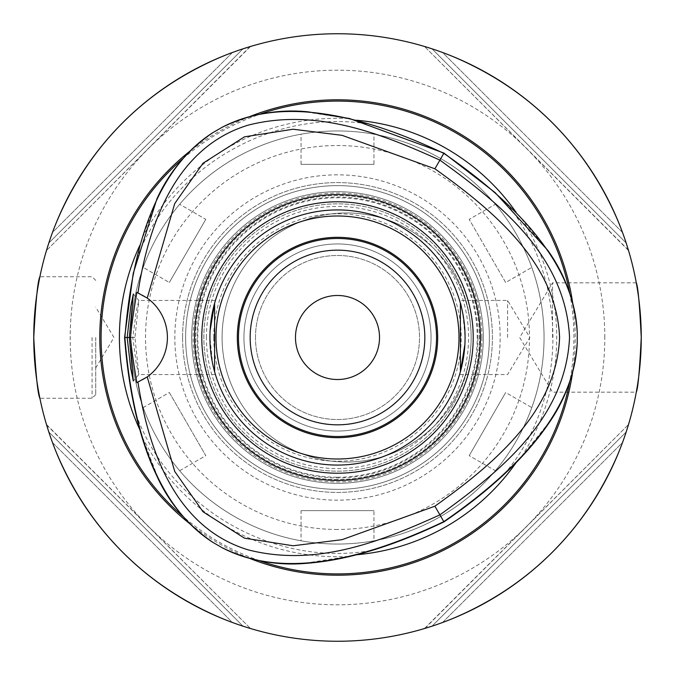 <?xml version="1.0" encoding="UTF-8"?>
<svg xmlns="http://www.w3.org/2000/svg" width="675" height="675" viewBox="0 0 675 675"><rect width="100%" height="100%" fill="white"/><g stroke="black" fill="none" stroke-linecap="round" stroke-linejoin="round"><path stroke-width="0.51" stroke-dasharray="3.38 2.53" d="M337.5 185.625A151.875 151.875 0 0 0 205.976 413.438A151.875 151.875 0 0 0 469.024 413.438A151.875 151.875 0 0 0 337.5 185.625A151.875 151.875 0 0 0 185.625 337.5A151.875 151.875 0 0 0 337.5 489.375A151.875 151.875 0 0 0 489.375 337.5A151.875 151.875 0 0 0 337.5 185.625M337.5 174.833A162.667 162.667 0 0 0 196.627 418.829A162.667 162.667 0 0 0 478.373 418.829A162.667 162.667 0 0 0 337.5 174.833M337.5 479.512A142.012 142.012 0 0 1 214.515 266.498A142.012 142.012 0 0 1 460.485 266.498A142.012 142.012 0 0 1 337.5 479.512A142.012 142.012 0 0 1 214.515 266.498A142.012 142.012 0 0 1 460.485 266.498A142.012 142.012 0 0 1 337.5 479.512M179.651 470.72L205.782 455.633L169.332 392.504L143.201 407.59A206.55 206.55 0 0 0 179.651 470.72L205.782 455.633L169.332 392.504L143.201 407.59A206.55 206.55 0 0 1 143.201 267.41L169.332 282.496L205.782 219.367L179.651 204.28A206.55 206.55 0 0 0 143.201 267.41L169.332 282.496L205.782 219.367L179.651 204.28A206.55 206.55 0 0 1 301.05 134.19L301.05 164.363L373.95 164.363L373.95 134.19A206.55 206.55 0 0 0 301.05 134.19L301.05 164.363L373.95 164.363L373.95 134.19A206.55 206.55 0 0 1 495.349 204.28L469.218 219.367L505.668 282.496L531.799 267.41A206.55 206.55 0 0 0 495.349 204.28L469.218 219.367L505.668 282.496L531.799 267.41A206.55 206.55 0 0 1 544.05 337.5A206.55 206.55 0 0 0 337.5 130.95A206.55 206.55 0 0 0 130.95 337.5A206.55 206.55 0 0 0 337.5 544.05A206.55 206.55 0 0 0 544.05 337.5A206.55 206.55 0 0 0 337.5 130.95A206.55 206.55 0 0 0 130.95 337.5A206.55 206.55 0 0 0 337.5 544.05A206.55 206.55 0 0 0 544.05 337.5A206.55 206.55 0 0 0 337.5 130.95A206.55 206.55 0 0 0 130.95 337.5A206.55 206.55 0 0 0 337.5 544.05A206.55 206.55 0 0 0 544.05 337.5A206.55 206.55 0 0 0 337.5 130.95A206.55 206.55 0 0 0 130.95 337.5A206.55 206.55 0 0 0 337.5 544.05A206.55 206.55 0 0 0 544.05 337.5A206.55 206.55 0 0 1 531.799 407.59L505.668 392.504L469.218 455.633L495.349 470.72A206.55 206.55 0 0 0 531.799 407.59L505.668 392.504L469.218 455.633L495.349 470.72A206.55 206.55 0 0 1 373.95 540.81L373.95 510.638L301.05 510.638L301.05 540.81A206.55 206.55 0 0 0 373.95 540.81L373.95 510.638L301.05 510.638L301.05 540.81A206.55 206.55 0 0 1 179.651 470.72M469.218 455.633L505.668 392.504L469.218 455.633M505.668 282.496L469.218 219.367L505.668 282.496M373.95 164.363L301.05 164.363L373.95 164.363M205.782 219.367L169.332 282.496L205.782 219.367M169.332 392.504L205.782 455.633L169.332 392.504M191.7 337.5A145.8 145.8 0 0 1 337.5 191.7A145.8 145.8 0 0 1 483.3 337.5A145.8 145.8 0 0 1 337.5 483.3A145.8 145.8 0 0 1 191.7 337.5A145.8 145.8 0 0 0 337.5 483.3A145.8 145.8 0 0 0 483.3 337.5A145.8 145.8 0 0 0 337.5 191.7A145.8 145.8 0 0 0 191.7 337.5A145.8 145.8 0 0 1 337.5 191.7A145.8 145.8 0 0 1 483.3 337.5A145.8 145.8 0 0 1 337.5 483.3A145.8 145.8 0 0 1 191.7 337.5A145.8 145.8 0 0 1 337.5 191.7A145.8 145.8 0 0 1 483.3 337.5A145.8 145.8 0 0 1 337.5 483.3A145.8 145.8 0 0 1 191.7 337.5M301.05 510.638L373.95 510.638L301.05 510.638M471.15 337.5A124.537 124.537 0 0 0 284.344 229.652A124.537 124.537 0 0 0 284.344 445.348A124.537 124.537 0 0 0 471.15 337.5A124.537 124.537 0 0 1 346.613 462.038A124.537 124.537 0 0 1 222.075 337.5A124.537 124.537 0 0 1 346.613 212.963A124.537 124.537 0 0 1 471.15 337.5A133.65 133.65 0 0 1 270.675 453.246A133.65 133.65 0 0 1 270.675 221.754A133.65 133.65 0 0 1 471.15 337.5A133.65 133.65 0 0 1 337.5 471.15A133.65 133.65 0 0 1 203.85 337.5A133.65 133.65 0 0 1 337.5 203.85A133.65 133.65 0 0 1 471.15 337.5M337.5 529.47A191.97 191.97 0 0 1 171.248 241.515A191.97 191.97 0 0 1 503.752 241.515A191.97 191.97 0 0 1 337.5 529.47M182.588 337.5A154.912 154.912 0 0 1 337.5 182.588A154.912 154.912 0 0 1 492.413 337.5A154.912 154.912 0 0 1 337.5 492.413A154.912 154.912 0 0 1 182.588 337.5A154.912 154.912 0 0 1 337.5 182.588A154.912 154.912 0 0 1 492.413 337.5A154.912 154.912 0 0 1 337.5 492.413A154.912 154.912 0 0 1 182.588 337.5M481.891 337.5A144.391 144.391 0 0 1 337.5 481.891A144.391 144.391 0 0 1 193.109 337.5A144.391 144.391 0 0 1 337.5 193.109A144.391 144.391 0 0 1 481.891 337.5M213.781 337.5A123.719 123.719 0 0 1 337.5 213.781A123.719 123.719 0 0 1 461.219 337.5A123.719 123.719 0 0 1 337.5 461.219A123.719 123.719 0 0 1 213.781 337.5M243.945 337.5A93.555 93.555 0 0 1 337.5 243.945A93.555 93.555 0 0 1 431.055 337.5A93.555 93.555 0 0 1 337.5 431.055A93.555 93.555 0 0 1 243.945 337.5A93.555 93.555 0 0 0 337.5 431.055A93.555 93.555 0 0 0 431.055 337.5A93.555 93.555 0 0 0 337.5 243.945A93.555 93.555 0 0 0 243.945 337.5M295.481 337.5A42.019 42.019 0 0 0 337.5 379.519A42.019 42.019 0 0 0 379.519 337.5A42.019 42.019 0 0 0 337.5 295.481A42.019 42.019 0 0 0 295.481 337.5M436.523 337.5A99.022 99.022 0 0 0 337.5 238.477A99.022 99.022 0 0 0 238.477 337.5A99.022 99.022 0 0 0 337.5 436.523A99.022 99.022 0 0 0 436.523 337.5M95.715 337.5L95.715 394.605L95.723 337.5M92.07 337.5L92.07 398.25L92.07 337.5M33.75 337.5C35.775 300.603 37.825 280.353 39.884 276.75C37.825 280.353 35.775 300.603 33.75 337.5C35.775 374.397 37.825 394.647 39.884 398.25C37.825 394.647 35.775 374.397 33.75 337.5M255.488 337.5A82.013 82.013 0 0 1 337.5 255.488A82.013 82.013 0 0 1 419.512 337.5A82.013 82.013 0 0 1 337.5 419.512A82.013 82.013 0 0 1 255.488 337.5A82.013 82.013 0 0 1 337.5 255.488A82.013 82.013 0 0 1 419.512 337.5A82.013 82.013 0 0 1 337.5 419.512A82.013 82.013 0 0 1 255.488 337.5M216 337.5A121.5 121.5 0 0 0 337.5 459A121.5 121.5 0 0 0 459 337.5A121.5 121.5 0 0 0 337.5 216A121.5 121.5 0 0 0 216 337.5M337.5 477.225A139.725 139.725 0 0 0 458.502 267.637A139.725 139.725 0 0 0 216.498 267.637A139.725 139.725 0 0 0 337.5 477.225M552.555 337.5L552.555 282.825L552.555 337.5M641.25 337.5C639.605 304.298 637.951 286.073 636.289 282.825C637.951 286.073 639.605 304.298 641.25 337.5C639.605 370.702 637.951 388.927 636.289 392.175C637.951 388.927 639.605 370.702 641.25 337.5M249.927 116.513A237.701 237.701 0 0 0 189.903 151.175M189.903 523.834A237.701 237.701 0 0 0 190.249 524.104A237.701 237.701 0 0 0 249.936 558.487M572.662 372.153A237.701 237.701 0 0 0 572.662 302.839M307.842 111.797A227.644 227.644 0 0 0 306.374 111.999C345.836 114.792 391.652 128.579 443.812 153.36C491.358 186.14 526.205 218.919 548.353 251.707A227.644 227.644 0 0 0 547.788 250.332M156.87 476.035A227.644 227.644 0 0 0 157.773 477.208C140.459 441.636 129.49 395.061 124.875 337.5C129.49 279.939 140.459 233.364 157.773 197.792A227.644 227.644 0 0 0 156.87 198.965M157.773 477.208L142.459 437.577L136.696 416.163L140.628 431.342A218.093 218.093 0 0 1 139.835 429.663M139.877 245.261A218.093 218.093 0 0 1 140.628 243.658C132.967 270.768 127.718 302.046 124.875 337.5C127.718 372.954 132.967 404.232 140.628 431.342L136.696 416.163C170.817 508.039 273.147 567.118 369.773 550.733L348.351 556.453L306.374 563.001A227.644 227.644 0 0 0 307.842 563.203M356.662 554.749A218.093 218.093 0 0 1 354.662 554.917C381.974 547.99 411.691 536.903 443.812 521.64C391.652 546.421 345.836 560.208 306.374 563.001M516.198 212.473A218.093 218.093 0 0 1 517.202 213.924L506.031 202.93C568.527 278.421 568.527 396.579 506.031 472.07L517.202 461.076A218.093 218.093 0 0 1 516.113 462.645M306.374 111.999L348.351 118.547L369.773 124.267L354.662 120.082C381.974 127.01 411.691 138.097 443.812 153.36C473.091 173.551 497.559 193.742 517.202 213.924L506.368 203.251L521.691 218.624L548.353 251.707M547.788 424.668A227.644 227.644 0 0 0 548.353 423.293L521.691 456.376L506.031 472.07M548.353 423.293C526.205 456.081 491.358 488.86 443.812 521.64C473.091 501.449 497.559 481.258 517.202 461.076M157.773 197.792L142.459 237.423L136.696 258.837C170.826 166.961 273.156 107.882 369.773 124.267L354.662 120.082A218.093 218.093 0 0 1 356.484 120.234M214.599 371.723L212.642 363.707L209.925 337.5A127.575 127.575 0 0 1 337.5 209.925A127.575 127.575 0 0 1 465.075 337.5A127.575 127.575 0 0 0 337.5 209.925A127.575 127.575 0 0 0 209.925 337.5A127.575 127.575 0 0 0 337.5 465.075A127.575 127.575 0 0 0 465.075 337.5A127.575 127.575 0 0 1 337.5 465.075A127.575 127.575 0 0 1 209.925 337.5L210.127 330.396M133.321 293.988L138.856 300.451L134.941 337.5L138.831 374.566L136.274 363.682L132.789 337.5L136.274 311.318L138.831 300.434M134.941 337.5L130.596 337.5M132.789 337.5L129.322 337.5M215.426 300.442L214.599 303.277L215.426 300.442L138.831 300.442M206.415 337.5A131.085 131.085 0 0 1 337.5 206.415A131.085 131.085 0 0 1 468.585 337.5A131.085 131.085 0 0 1 337.5 468.585A131.085 131.085 0 0 1 206.415 337.5M337.5 209.925A127.575 127.575 0 0 0 209.925 337.5A127.575 127.575 0 0 0 337.5 465.075A127.575 127.575 0 0 0 465.075 337.5A127.575 127.575 0 0 0 337.5 209.925M460.401 303.277L459.574 300.442C461.438 302.636 463.278 314.989 465.075 337.5L464.873 344.604M460.401 371.723L459.574 374.558L460.401 371.723M337.5 250.163A87.337 87.337 0 0 0 250.163 337.5A87.337 87.337 0 0 0 337.5 424.837A87.337 87.337 0 0 0 424.837 337.5A87.337 87.337 0 0 0 337.5 250.163M507.6 337.5L507.6 300.442L507.6 337.5M136.848 382.624A48.6 48.6 0 0 0 136.848 292.376M432 626.181L626.181 432L432 626.181A303.75 303.75 0 0 0 442.555 622.502C528.702 588.684 588.684 528.702 622.502 442.555L442.555 622.502C528.702 588.684 588.684 528.702 622.502 442.555A303.75 303.75 0 0 0 626.181 432A303.75 303.75 0 0 1 622.502 442.555L442.555 622.502A303.75 303.75 0 0 1 432 626.181L428.912 627.168M424.491 628.526L628.526 424.491L424.946 628.391M246.088 627.168L243 626.181L48.819 432A303.75 303.75 0 0 0 52.498 442.555C86.316 528.702 146.298 588.684 232.445 622.502L52.498 442.555C86.316 528.702 146.298 588.684 232.445 622.502A303.75 303.75 0 0 0 243 626.181A303.75 303.75 0 0 1 232.445 622.502L52.498 442.555A303.75 303.75 0 0 1 48.819 432L47.832 428.912M46.474 424.491L250.509 628.526L46.609 424.946M47.832 246.088L48.819 243L243 48.819A303.75 303.75 0 0 0 232.445 52.498C146.298 86.316 86.316 146.298 52.498 232.445L232.445 52.498C146.298 86.316 86.316 146.298 52.498 232.445A303.75 303.75 0 0 0 48.819 243A303.75 303.75 0 0 1 52.498 232.445L232.445 52.498A303.75 303.75 0 0 1 243 48.819L246.088 47.832M250.509 46.474L46.474 250.509L250.054 46.609M428.912 47.832L432 48.819L626.181 243A303.75 303.75 0 0 0 622.502 232.445C588.684 146.298 528.702 86.316 442.555 52.498L622.502 232.445C588.684 146.298 528.702 86.316 442.555 52.498A303.75 303.75 0 0 0 432 48.819A303.75 303.75 0 0 1 442.555 52.498L622.502 232.445A303.75 303.75 0 0 1 626.181 243L627.168 246.088M628.526 250.509L424.491 46.474L628.391 250.054M337.5 641.25A303.75 303.75 0 0 0 641.25 337.5A303.75 303.75 0 0 0 337.5 33.75A303.75 303.75 0 0 0 33.75 337.5A303.75 303.75 0 0 0 337.5 641.25M183.094 158.49A236.402 236.402 0 0 1 259.664 114.278M259.673 560.731A236.402 236.402 0 0 1 183.102 516.518M569.734 293.288A236.402 236.402 0 0 1 569.734 381.704M348.351 556.453A219.223 219.223 0 0 1 142.459 437.577M521.691 218.624A219.223 219.223 0 0 1 521.691 456.376M142.459 237.423A219.223 219.223 0 0 1 348.351 118.547M477.959 337.5A140.459 140.459 0 0 1 337.5 477.959A140.459 140.459 0 0 1 197.041 337.5A140.459 140.459 0 0 1 337.5 197.041A140.459 140.459 0 0 1 477.959 337.5M243 626.181L48.819 432M48.819 243L243 48.819M432 48.819L626.181 243M604.8 337.5A267.3 267.3 0 0 0 337.5 70.2A267.3 267.3 0 0 0 70.2 337.5A267.3 267.3 0 0 0 337.5 604.8A267.3 267.3 0 0 0 604.8 337.5M95.715 280.395L92.07 276.75L39.884 276.75M95.715 394.605L92.07 398.25L39.884 398.25M636.289 282.825L552.555 282.825L519.699 337.5L552.555 392.175L636.289 392.175M215.426 374.558L138.831 374.558L133.321 381.012M459.574 374.558L507.6 374.558L529.867 337.5L507.6 300.442L459.574 300.442M95.715 367.875L113.982 337.5L95.723 307.125"/><path stroke-width="1.01" d="M295.481 337.5A42.019 42.019 0 0 1 337.5 295.481A42.019 42.019 0 0 1 379.519 337.5A42.019 42.019 0 0 1 337.5 379.519A42.019 42.019 0 0 1 295.481 337.5M337.5 238.477A99.022 99.022 0 0 1 436.523 337.5A99.022 99.022 0 0 1 337.5 436.523A99.022 99.022 0 0 1 238.477 337.5A99.022 99.022 0 0 1 337.5 238.477M337.5 250.163A87.337 87.337 0 0 0 261.866 381.164A87.337 87.337 0 0 0 413.134 381.164A87.337 87.337 0 0 0 337.5 250.163M33.75 337.5C35.775 300.603 37.825 280.353 39.884 276.75C37.825 280.353 35.775 300.603 33.75 337.5C35.775 374.397 37.825 394.647 39.884 398.25C37.825 394.647 35.775 374.397 33.75 337.5M641.25 337.5C639.605 304.298 637.951 286.073 636.289 282.825C637.951 286.073 639.605 304.298 641.25 337.5C639.605 370.702 637.951 388.927 636.289 392.175C637.951 388.927 639.605 370.702 641.25 337.5M572.662 302.839A237.701 237.701 0 0 0 249.927 116.513M189.903 151.175A237.701 237.701 0 0 0 189.903 523.834M249.936 558.487A237.701 237.701 0 0 0 572.662 372.153M547.779 424.668C565.203 400.3 575.016 372.997 577.235 342.757L577.235 332.243C575.075 302.138 565.262 274.835 547.788 250.332L495.18 192.653L443.964 153.098L349.388 118.479L307.842 111.797C278.041 108.903 249.488 114.058 222.185 127.254L213.081 132.511C188.089 149.437 169.349 171.585 156.87 198.965L133.22 273.375L124.571 337.5C126.174 357.337 131.422 423.031 156.87 476.035C169.265 503.297 188.004 525.445 213.081 542.489L222.185 547.737C249.337 560.925 277.889 566.08 307.842 563.203C366.677 558.63 424.069 531.183 443.964 521.902C461.118 510.064 514.409 473.344 547.788 424.668M222.185 127.254C275.062 99.579 348.933 108.287 443.812 153.36L443.964 153.098M139.835 429.663A218.093 218.093 0 0 1 139.877 245.261M516.113 462.645A218.093 218.093 0 0 1 356.662 554.749M356.484 120.234A218.093 218.093 0 0 1 516.198 212.473M129.322 337.5L130.596 337.5L129.322 337.5L133.321 293.988L130.756 306.425L127.17 337.5L130.756 368.575L133.321 381.012L129.322 337.5L124.571 337.5M130.596 337.5C131.051 329.282 133.135 314.238 136.848 292.376L147.234 298.08A48.6 48.6 0 0 1 147.234 376.92L136.848 382.624C133.009 359.859 130.916 344.824 130.596 337.5M577.235 332.243C574.763 272.616 530.288 212.988 443.812 153.36L439.906 160.135C382.025 134.013 316.609 107.57 248.155 125.153C173.222 147.935 147.85 229.019 137.962 292.84M210.127 330.396L214.599 303.277L214.599 371.723M201.783 337.5A135.717 135.717 0 0 1 337.5 201.783A135.717 135.717 0 0 1 473.217 337.5A135.717 135.717 0 0 1 337.5 473.217A135.717 135.717 0 0 1 201.783 337.5M480.423 337.5A142.923 142.923 0 0 1 266.034 461.278A142.923 142.923 0 0 1 266.034 213.722A142.923 142.923 0 0 1 480.423 337.5M465.075 337.5A127.575 127.575 0 0 0 337.5 209.925A127.575 127.575 0 0 0 209.925 337.5A127.575 127.575 0 0 0 337.5 465.075A127.575 127.575 0 0 0 465.075 337.5M464.873 344.604L460.401 371.723L460.401 303.277M337.5 237.33A100.17 100.17 0 0 0 250.746 387.585A100.17 100.17 0 0 0 424.254 387.585A100.17 100.17 0 0 0 337.5 237.33M337.5 459A121.5 121.5 0 0 1 232.276 276.75A121.5 121.5 0 0 1 442.724 276.75A121.5 121.5 0 0 1 337.5 459M577.235 342.757C574.763 402.384 530.288 462.012 443.812 521.64L439.906 514.865C497.188 473.31 565.54 420.795 569.548 337.5C565.54 254.205 497.188 201.69 439.906 160.135L434.903 168.792C491.518 209.436 556.554 261.799 559.583 337.5C556.554 413.201 491.518 465.564 434.903 506.208L439.906 514.865C382.025 540.987 316.609 567.43 248.155 549.847C173.222 527.065 147.85 445.981 137.962 382.16M434.903 506.208L342.098 539.663L293.119 545.771L244.477 538.169L203.048 511.793L174.741 471.471L147.234 376.92M147.234 298.08L174.741 203.529L203.048 163.207L244.477 136.831L293.119 129.229L342.098 135.338L434.903 168.792M222.185 547.737C275.054 575.421 348.933 566.722 443.812 521.64L443.964 521.902M337.5 641.25A303.75 303.75 0 0 0 641.25 337.5A303.75 303.75 0 0 0 337.5 33.75A303.75 303.75 0 0 0 33.75 337.5A303.75 303.75 0 0 0 337.5 641.25M628.526 424.491L626.181 432L628.526 424.491M428.912 627.168L424.946 628.391M424.491 628.526L432 626.181M246.088 627.168L243 626.181M47.832 428.912L46.609 424.946M46.474 424.491L48.819 432M47.832 246.088L48.819 243M246.088 47.832L250.054 46.609M250.509 46.474L243 48.819M428.912 47.832L432 48.819M627.168 246.088L628.391 250.054M628.526 250.509L626.181 243M183.102 516.518A236.402 236.402 0 0 1 183.094 158.49M259.664 114.278A236.402 236.402 0 0 1 569.734 293.288M569.734 381.704A236.402 236.402 0 0 1 259.673 560.731M213.081 542.489C162.675 510.536 133.279 442.209 124.875 337.5C133.279 232.791 162.675 164.464 213.081 132.511"/></g></svg>
